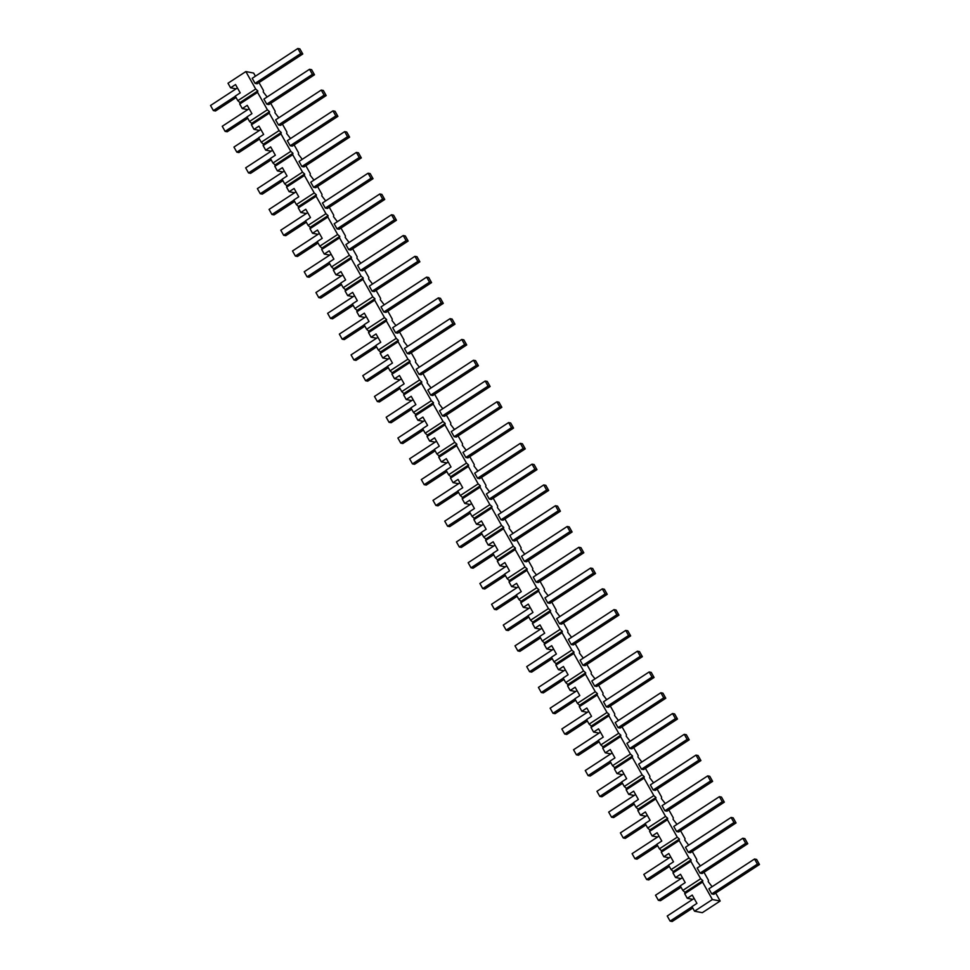 <?xml version="1.0" encoding="UTF-8"?>
<svg xmlns="http://www.w3.org/2000/svg" width="970" height="970" viewBox="0 0 970 970"><rect width="100%" height="100%" fill="white"/><g stroke="black" fill="none" stroke-linecap="round" stroke-linejoin="round"><path stroke-width="1.45" d="M691.962 906.623L696.921 903.385L692.24 895.067L687.269 898.305L684.711 893.758L702.559 882.094L712.392 899.529L694.532 911.194L691.962 906.623M680.249 885.84L685.208 882.603L680.528 874.285L675.569 877.523L672.998 872.976L690.858 861.311L700.667 878.735L682.819 890.399L680.249 885.84M668.536 865.058L673.495 861.821L668.815 853.503L663.856 856.74L661.285 852.193L679.145 840.529L688.967 857.953L671.107 869.617L668.536 865.058M656.823 844.276L661.782 841.038L657.102 832.721L652.143 835.958L649.573 831.411L667.433 819.747L677.254 837.171L659.394 848.835L656.823 844.276M645.123 823.494L650.082 820.256L645.389 811.938L640.43 815.176L637.872 810.629L655.72 798.965L665.541 816.388L647.681 828.053L645.123 823.494M633.41 802.711L638.369 799.474L633.689 791.156L628.73 794.394L626.159 789.847L644.019 778.182L653.828 795.606L635.968 807.27L633.41 802.711M621.697 781.929L626.656 778.692L621.976 770.374L617.017 773.611L614.446 769.064L632.307 757.4L642.116 774.824L624.268 786.488L621.697 781.929M609.984 761.147L614.944 757.909L610.263 749.592L605.304 752.829L602.734 748.282L620.594 736.618L630.415 754.042L612.555 765.706L609.984 761.147M598.272 740.365L603.243 737.127L598.551 728.809L593.591 732.047L591.021 727.5L608.881 715.836L618.702 733.259L600.842 744.924L598.272 740.365M586.571 719.582L591.53 716.345L586.838 708.027L581.879 711.265L579.32 706.718L597.168 695.053L606.99 712.477L589.13 724.141L586.571 719.582M574.858 698.8L579.817 695.563L575.137 687.245L570.178 690.482L567.608 685.935L585.468 674.271L595.277 691.695L577.429 703.359L574.858 698.8M563.146 678.018L568.105 674.78L563.424 666.463L558.465 669.7L555.895 665.153L573.755 653.489L583.564 670.913L565.716 682.577L563.146 678.018M551.433 657.236L556.392 653.998L551.712 645.68L546.753 648.918L544.182 644.371L562.042 632.707L571.863 650.13L554.003 661.795L551.433 657.236M539.72 636.453L544.691 633.216L539.999 624.898L535.04 628.136L532.481 623.589L550.329 611.924L560.151 629.348L542.291 641.012L539.72 636.453M528.019 615.671L532.979 612.434L528.286 604.116L523.327 607.353L520.769 602.807L538.617 591.142L548.438 608.566L530.578 620.23L528.019 615.671M516.307 594.889L521.266 591.651L516.586 583.334L511.626 586.571L509.056 582.024L526.916 570.36L536.725 587.784L518.877 599.448L516.307 594.889M504.594 574.107L509.553 570.869L504.873 562.551L499.914 565.789L497.343 561.242L515.203 549.578L525.012 567.001L507.164 578.666L504.594 574.107M492.881 553.324L497.84 550.087L493.16 541.769L488.201 545.007L485.63 540.46L503.491 528.795L513.312 546.219L495.452 557.883L492.881 553.324M481.181 532.542L486.14 529.305L481.447 520.987L476.488 524.224L473.93 519.678L491.778 508.013L501.599 525.437L483.739 537.101L481.181 532.542M469.468 511.76L474.427 508.522L469.747 500.205L464.775 503.442L462.217 498.895L480.065 487.231L489.886 504.655L472.026 516.319L469.468 511.76M457.755 490.978L462.714 487.74L458.034 479.422L453.075 482.66L450.504 478.113L468.364 466.449L478.174 483.872L460.326 495.537L457.755 490.978M446.042 470.195L451.001 466.958L446.321 458.64L441.362 461.878L438.792 457.331L456.652 445.666L466.473 463.09L448.613 474.754L446.042 470.195M434.33 449.413L439.289 446.176L434.608 437.858L429.649 441.095L427.079 436.548L444.939 424.884L454.76 442.308L436.9 453.972L434.33 449.413M422.629 428.631L427.588 425.393L422.896 417.076L417.937 420.313L415.378 415.766L433.226 404.102L443.047 421.526L425.187 433.19L422.629 428.631M410.916 407.849L415.875 404.611L411.195 396.293L406.224 399.531L403.666 394.984L421.513 383.32L431.335 400.743L413.475 412.408L410.916 407.849M399.203 387.066L404.163 383.829L399.482 375.511L394.523 378.749L391.953 374.202L409.813 362.537L419.622 379.961L401.774 391.625L399.203 387.066M387.491 366.284L392.45 363.047L387.77 354.729L382.81 357.966L380.24 353.419L398.1 341.755L407.921 359.179L390.061 370.843L387.491 366.284M375.778 345.502L380.737 342.264L376.057 333.947L371.098 337.184L368.527 332.637L386.387 320.973L396.209 338.397L378.349 350.061L375.778 345.502M364.077 324.72L369.036 321.482L364.344 313.164L359.385 316.402L356.827 311.855L374.675 300.191L384.496 317.614L366.636 329.279L364.077 324.72M352.365 303.937L357.324 300.7L352.643 292.382L347.684 295.62L345.114 291.073L362.974 279.409L372.783 296.832L354.935 308.496L352.365 303.937M340.652 283.155L345.611 279.918L340.931 271.6L335.972 274.837L333.401 270.29L351.261 258.626L361.07 276.05L343.222 287.714L340.652 283.155M328.939 262.373L333.898 259.135L329.218 250.818L324.259 254.055L321.688 249.508L339.548 237.844L349.37 255.268L331.51 266.932L328.939 262.373M317.226 241.591L322.198 238.353L317.505 230.035L312.546 233.273L309.976 228.726L327.836 217.062L337.657 234.485L319.797 246.15L317.226 241.591M305.526 220.808L310.485 217.571L305.792 209.253L300.833 212.491L298.275 207.944L316.123 196.279L325.944 213.703L308.084 225.367L305.526 220.808M293.813 200.026L298.772 196.789L294.092 188.471L289.133 191.708L286.562 187.161L304.422 175.497L314.231 192.921L296.383 204.585L293.813 200.026M282.1 179.244L287.059 176.006L282.379 167.689L277.42 170.926L274.849 166.379L292.71 154.715L302.519 172.139L284.671 183.803L282.1 179.244M270.387 158.462L275.347 155.224L270.666 146.906L265.707 150.144L263.137 145.597L280.997 133.933L290.818 151.356L272.958 163.021L270.387 158.462M258.687 137.679L263.646 134.442L258.954 126.124L253.994 129.362L251.436 124.815L269.284 113.15L279.105 130.574L261.245 142.238L258.687 137.679M246.974 116.897L251.933 113.66L247.241 105.342L242.282 108.579L239.723 104.032L257.571 92.368L267.393 109.792L249.532 121.456L246.974 116.897M235.261 96.115L240.22 92.877L235.54 84.56L230.581 87.797L227.998 83.226L245.859 71.574L255.68 89.01L237.832 100.674L235.261 96.115M694.532 911.194L702.316 912.685L720.177 901.021L712.392 899.529M684.711 893.758L684.941 892.303L682.819 890.399M687.269 898.305L692.738 899.36M690.858 861.311L691.089 859.856L673.241 871.521L671.107 869.617M673.241 871.521L672.998 872.976M675.569 877.523L681.025 878.577M661.285 852.193L661.528 850.738L659.394 848.835M663.856 856.74L669.324 857.795M649.573 831.411L649.815 829.956L647.681 828.053M652.143 835.958L657.611 837.013M637.872 810.629L638.102 809.174L635.968 807.27M640.43 815.176L645.899 816.231M626.159 789.847L626.39 788.392L624.268 786.488M628.73 794.394L634.186 795.448M614.446 769.064L614.689 767.61L612.555 765.706M617.017 773.611L622.485 774.666M602.734 748.282L602.976 746.827L600.842 744.924M605.304 752.829L610.773 753.884M591.021 727.5L591.263 726.045L589.13 724.141M593.591 732.047L599.06 733.102M579.32 706.718L579.551 705.263L577.429 703.359M581.879 711.265L587.347 712.319M567.608 685.935L567.85 684.48L565.716 682.577M570.178 690.482L575.634 691.525M555.895 665.153L556.137 663.698L554.003 661.795M558.465 669.7L563.934 670.743M544.182 644.371L544.425 642.916L542.291 641.012M546.753 648.918L552.221 649.961M532.481 623.589L532.712 622.134L530.578 620.23M535.04 628.136L540.508 629.178M520.769 602.807L520.999 601.351L518.877 599.448M523.327 607.353L528.795 608.396M509.056 582.024L509.298 580.569L507.164 578.666M511.626 586.571L517.083 587.614M497.343 561.242L497.586 559.787L495.452 557.883M499.914 565.789L505.382 566.832M485.63 540.46L485.873 539.005L483.739 537.101M488.201 545.007L493.669 546.049M473.93 519.678L474.16 518.222L472.026 516.319M476.488 524.224L481.957 525.267M462.217 498.895L462.447 497.44L460.326 495.537M464.775 503.442L470.244 504.485M450.504 478.113L450.747 476.658L448.613 474.754M453.075 482.66L458.531 483.703M438.792 457.331L439.034 455.876L436.9 453.972M441.362 461.878L446.83 462.92M427.079 436.548L427.321 435.093L425.187 433.19M429.649 441.095L435.118 442.138M415.378 415.766L415.609 414.311L413.475 412.408M417.937 420.313L423.405 421.356M403.666 394.984L403.896 393.529L401.774 391.625M406.224 399.531L411.692 400.574M391.953 374.202L392.195 372.747L390.061 370.843M394.523 378.749L399.992 379.791M380.24 353.419L380.482 351.964L378.349 350.061M382.81 357.966L388.279 359.009M368.527 332.637L368.77 331.182L366.636 329.279M371.098 337.184L376.566 338.227M356.827 311.855L357.057 310.4L354.935 308.496M359.385 316.402L364.853 317.445M345.114 291.073L345.344 289.618L343.222 287.714M347.684 295.62L353.141 296.662M333.401 270.29L333.644 268.835L331.51 266.932M335.972 274.837L341.44 275.88M321.688 249.508L321.931 248.053L319.797 246.15M324.259 254.055L329.727 255.098M309.976 228.726L310.218 227.271L308.084 225.367M312.546 233.273L318.014 234.316M298.275 207.944L298.505 206.489L296.383 204.585M300.833 212.491L306.302 213.533M286.562 187.161L286.805 185.706L284.671 183.803M289.133 191.708L294.589 192.751M274.849 166.379L275.092 164.924L272.958 163.021M277.42 170.926L282.888 171.969M263.137 145.597L263.379 144.142L261.245 142.238M265.707 150.144L271.176 151.187M251.436 124.815L251.666 123.36L249.532 121.456M253.994 129.362L259.463 130.404M239.723 104.032L239.954 102.577L237.832 100.674M242.282 108.579L247.75 109.622M230.581 87.797L236.037 88.84M257.571 92.368L257.814 90.913L255.68 89.01M245.859 71.574L253.643 73.053L255.413 76.194M259.002 82.571L263.464 90.501L263.234 91.944L267.126 96.976M270.715 103.353L275.177 111.283L274.934 112.726L278.827 117.758M282.415 124.136L286.89 132.065L286.647 133.508L290.539 138.54M294.128 144.918L298.602 152.848L298.36 154.291L302.252 159.322M305.841 165.7L310.303 173.63L310.073 175.073L313.965 180.105M317.554 186.482L322.016 194.412L321.785 195.855L325.678 200.887M329.266 207.265L333.728 215.194L333.486 216.637L337.378 221.669M340.967 228.047L345.441 235.977L345.199 237.42L349.091 242.451M352.68 248.829L357.154 256.759L356.911 258.202L360.804 263.234M364.393 269.611L368.855 277.541L368.624 278.984L372.516 284.016M376.105 290.394L380.567 298.323L380.337 299.766L384.229 304.798M387.818 311.176L392.28 319.106L392.038 320.549L395.93 325.58M399.519 331.958L403.993 339.888L403.75 341.331L407.642 346.363M411.231 352.74L415.706 360.67L415.463 362.113L419.355 367.145M422.944 373.523L427.406 381.452L427.176 382.895L431.068 387.927M434.657 394.305L439.119 402.235L438.889 403.678L442.769 408.709M446.37 415.087L450.832 423.017L450.589 424.46L454.481 429.492M458.07 435.87L462.544 443.799L462.302 445.242L466.194 450.274M469.783 456.652L474.257 464.582L474.015 466.024L477.907 471.056M481.496 477.434L485.958 485.364L485.727 486.807L489.62 491.838M493.209 498.216L497.671 506.146L497.428 507.589L501.32 512.621M504.909 518.999L509.383 526.928L509.141 528.383L513.033 533.403M516.622 539.781L521.096 547.711L520.854 549.165L524.746 554.185M528.335 560.563L532.797 568.493L532.566 569.948L536.458 574.967M540.047 581.345L544.509 589.275L544.279 590.73L548.171 595.75M551.76 602.127L556.222 610.057L555.98 611.512L559.872 616.532M563.461 622.91L567.935 630.839L567.692 632.294L571.585 637.314M575.174 643.692L579.648 651.622L579.405 653.077L583.297 658.096M586.886 664.474L591.348 672.404L591.118 673.859L595.01 678.879M598.599 685.256L603.061 693.186L602.831 694.641L606.723 699.661M610.312 706.039L614.774 713.968L614.531 715.423L618.423 720.443M622.012 726.821L626.487 734.751L626.244 736.206L630.136 741.226M633.725 747.603L638.199 755.533L637.957 756.988L641.849 762.008M645.438 768.385L649.9 776.315L649.67 777.77L653.562 782.79M657.151 789.168L661.613 797.097L661.382 798.553L665.274 803.572M668.863 809.95L673.326 817.88L673.083 819.335L676.975 824.354M680.564 830.732L685.038 838.662L684.796 840.117L688.688 845.137M692.277 851.514L696.751 859.444L696.509 860.899L700.401 865.919M703.99 872.297L708.452 880.226L708.221 881.681L712.113 886.701M715.702 893.079L720.177 901.021M702.559 882.094L702.801 880.639L700.667 878.735M691.089 859.856L688.967 857.953M679.145 840.529L679.388 839.074L677.254 837.171M667.433 819.747L667.675 818.292L665.541 816.388M655.72 798.965L655.962 797.51L653.828 795.606M644.019 778.182L644.25 776.727L642.116 774.824M632.307 757.4L632.537 755.945L630.415 754.042M620.594 736.618L620.836 735.163L618.702 733.259M608.881 715.836L609.124 714.381L606.99 712.477M597.168 695.053L597.411 693.598L595.277 691.695M585.468 674.271L585.698 672.816L583.564 670.913M573.755 653.489L573.985 652.034L571.863 650.13M562.042 632.707L562.285 631.252L560.151 629.348M550.329 611.924L550.572 610.469L548.438 608.566M538.617 591.142L538.859 589.687L536.725 587.784M526.916 570.36L527.146 568.905L525.012 567.001M515.203 549.578L515.434 548.123L513.312 546.219M503.491 528.795L503.733 527.341L501.599 525.437M491.778 508.013L492.02 506.558L489.886 504.655M480.065 487.231L480.308 485.776L478.174 483.872M468.364 466.449L468.595 464.994L466.473 463.09M456.652 445.666L456.882 444.212L454.76 442.308M444.939 424.884L445.181 423.429L443.047 421.526M433.226 404.102L433.469 402.647L431.335 400.743M421.513 383.32L421.756 381.865L419.622 379.961M409.813 362.537L410.043 361.082L407.921 359.179M398.1 341.755L398.343 340.3L396.209 338.397M386.387 320.973L386.63 319.518L384.496 317.614M374.675 300.191L374.917 298.736L372.783 296.832M362.974 279.409L363.204 277.953L361.07 276.05M351.261 258.626L351.492 257.171L349.37 255.268M339.548 237.844L339.791 236.389L337.657 234.485M327.836 217.062L328.078 215.607L325.944 213.703M316.123 196.279L316.365 194.825L314.231 192.921M304.422 175.497L304.653 174.042L302.519 172.139M292.71 154.715L292.94 153.26L290.818 151.356M280.997 133.933L281.239 132.478L279.105 130.574M269.284 113.15L269.527 111.695L267.393 109.792M713.835 894.291L711.762 893.903L708.888 888.811L754.527 859.008L756.6 859.408L759.474 864.5L713.835 894.291M702.122 873.509L700.049 873.121L697.188 868.029L742.814 838.226L744.887 838.626L747.761 843.718L702.122 873.509M690.422 852.727L688.348 852.339L685.475 847.246L731.101 817.443L733.174 817.843L736.048 822.936L690.422 852.727M678.709 831.945L676.636 831.557L673.762 826.464L719.4 796.661L721.474 797.061L724.335 802.154L678.709 831.945M666.996 811.162L664.923 810.774L662.049 805.682L707.688 775.879L709.761 776.279L712.623 781.371L666.996 811.162M655.284 790.38L653.21 789.992L650.349 784.9L695.975 755.096L698.048 755.497L700.922 760.589L655.284 790.38M643.571 769.598L641.497 769.21L638.636 764.117L684.262 734.314L686.336 734.714L689.209 739.807L643.571 769.598M631.87 748.816L629.797 748.428L626.923 743.335L672.549 713.532L674.623 713.932L677.496 719.025L631.87 748.816M620.157 728.034L618.084 727.645L615.21 722.553L660.849 692.75L662.922 693.15L665.784 698.242L620.157 728.034M608.445 707.251L606.371 706.863L603.498 701.771L649.136 671.967L651.21 672.368L654.071 677.46L608.445 707.251M596.732 686.469L594.659 686.081L591.797 680.988L637.423 651.185L639.497 651.585L642.37 656.678L596.732 686.469M585.019 665.687L582.946 665.299L580.084 660.206L625.711 630.403L627.784 630.803L630.658 635.896L585.019 665.687M573.318 644.904L571.245 644.516L568.371 639.424L614.01 609.621L616.071 610.021L618.945 615.113L573.318 644.904M561.606 624.122L559.532 623.734L556.659 618.642L602.297 588.838L604.371 589.239L607.232 594.331L561.606 624.122M549.893 603.34L547.82 602.952L544.946 597.859L590.584 568.056L592.658 568.456L595.531 573.549L549.893 603.34M538.18 582.558L536.107 582.158L533.245 577.077L578.872 547.274L580.945 547.674L583.819 552.767L538.18 582.558M526.467 561.775L524.394 561.375L521.533 556.295L567.159 526.492L569.232 526.892L572.106 531.984L526.467 561.775M514.767 540.993L512.693 540.593L509.82 535.513L555.458 505.709L557.532 506.11L560.393 511.202L514.767 540.993M503.054 520.211L500.981 519.811L498.107 514.73L543.746 484.927L545.819 485.327L548.68 490.42L503.054 520.211M491.341 499.429L489.268 499.029L486.394 493.948L532.033 464.145L534.106 464.545L536.98 469.638L491.341 499.429M479.629 478.646L477.555 478.246L474.694 473.166L520.32 443.363L522.393 443.763L525.267 448.855L479.629 478.646M467.916 457.864L465.855 457.464L462.981 452.384L508.607 422.58L510.681 422.981L513.554 428.073L467.916 457.864M456.215 437.082L454.142 436.682L451.268 431.601L496.907 401.798L498.98 402.198L501.842 407.291L456.215 437.082M444.502 416.3L442.429 415.9L439.555 410.819L485.194 381.016L487.267 381.416L490.129 386.509L444.502 416.3M432.79 395.517L430.716 395.117L427.855 390.037L473.481 360.234L475.555 360.634L478.428 365.726L432.79 395.517M421.077 374.735L419.004 374.335L416.142 369.255L461.768 339.451L463.842 339.852L466.715 344.944L421.077 374.735M409.376 353.953L407.303 353.553L404.429 348.472L450.056 318.669L452.129 319.069L455.003 324.162L409.376 353.953M397.664 333.171L395.59 332.771L392.717 327.69L438.355 297.887L440.428 298.287L443.29 303.38L397.664 333.171M385.951 312.388L383.877 311.988L381.004 306.908L426.642 277.105L428.716 277.505L431.577 282.597L385.951 312.388M374.238 291.606L372.165 291.206L369.303 286.126L414.93 256.322L417.003 256.723L419.877 261.815L374.238 291.606M362.525 270.824L360.452 270.424L357.591 265.344L403.217 235.54L405.29 235.94L408.164 241.033L362.525 270.824M350.825 250.042L348.751 249.642L345.878 244.561L391.516 214.758L393.577 215.158L396.451 220.251L350.825 250.042M339.112 229.26L337.039 228.859L334.165 223.779L379.803 193.976L381.877 194.376L384.738 199.468L339.112 229.26M327.399 208.477L325.326 208.077L322.452 202.997L368.091 173.194L370.164 173.594L373.038 178.686L327.399 208.477M315.686 187.695L313.613 187.295L310.752 182.214L356.378 152.411L358.451 152.811L361.325 157.904L315.686 187.695M303.974 166.913L301.9 166.513L299.039 161.432L344.665 131.629L346.739 132.029L349.612 137.122L303.974 166.913M292.273 146.13L290.2 145.73L287.326 140.65L332.965 110.847L335.038 111.247L337.899 116.339L292.273 146.13M280.56 125.348L278.487 124.948L275.613 119.868L321.252 90.064L323.325 90.465L326.187 95.557L280.56 125.348M268.848 104.566L266.774 104.166L263.901 99.085L309.539 69.282L311.612 69.682L314.486 74.775L268.848 104.566M257.135 83.784L255.061 83.384L252.2 78.303L297.826 48.5L299.9 48.9L302.773 53.993L257.135 83.784M257.814 90.913L239.954 102.577M711.762 893.903L757.4 864.1L759.474 864.5M692.762 908.053L672.174 921.5L670.1 921.1L692.046 906.768M757.4 864.1L754.527 859.008M670.1 921.1L667.227 916.007L694.132 898.438M700.049 873.121L745.688 843.318L747.761 843.718M681.049 887.271L660.461 900.718L658.387 900.318L680.334 885.986M745.688 843.318L742.814 838.226M658.387 900.318L655.514 895.225L682.419 877.656M688.348 852.339L733.975 822.536L736.048 822.936M669.348 866.489L648.748 879.935L646.675 879.535L668.621 865.204M733.975 822.536L731.101 817.443M646.675 879.535L643.813 874.443L670.719 856.874M676.636 831.557L722.262 801.753L724.335 802.154M657.636 845.707L637.035 859.153L634.962 858.753L656.908 844.421M722.262 801.753L719.4 796.661M634.962 858.753L632.101 853.661L659.006 836.091M664.923 810.774L710.549 780.971L712.623 781.371M645.923 824.924L625.335 838.371L623.261 837.971L645.208 823.639M710.549 780.971L707.688 775.879M623.261 837.971L620.388 832.878L647.293 815.309M653.21 789.992L698.849 760.189L700.922 760.589M634.21 804.142L613.622 817.589L611.549 817.189L633.495 802.857M698.849 760.189L695.975 755.096M611.549 817.189L608.675 812.096L635.58 794.527M641.497 769.21L687.136 739.407L689.209 739.807M622.497 783.36L601.909 796.806L599.836 796.406L621.782 782.075M687.136 739.407L684.262 734.314M599.836 796.406L596.962 791.314L623.88 773.745M629.797 748.428L675.423 718.624L677.496 719.025M610.797 762.578L590.196 776.024L588.123 775.624L610.069 761.292M675.423 718.624L672.549 713.532M588.123 775.624L585.262 770.532L612.167 752.962M618.084 727.645L663.71 697.842L665.784 698.242M599.084 741.795L578.484 755.242L576.422 754.842L598.357 740.51M663.71 697.842L660.849 692.75M576.422 754.842L573.549 749.749L600.454 732.18M606.371 706.863L652.01 677.06L654.071 677.46M587.371 721.013L566.783 734.46L564.71 734.06L586.656 719.728M652.01 677.06L649.136 671.967M564.71 734.06L561.836 728.967L588.741 711.398M594.659 686.081L640.297 656.278L642.37 656.678M575.659 700.231L555.07 713.678L552.997 713.277L574.943 698.946M640.297 656.278L637.423 651.185M552.997 713.277L550.123 708.185L577.029 690.616M582.946 665.299L628.584 635.495L630.658 635.896M563.958 679.449L543.358 692.895L541.284 692.495L563.23 678.163M628.584 635.495L625.711 630.403M541.284 692.495L538.423 687.403L565.328 669.834M571.245 644.516L616.871 614.713L618.945 615.113M552.245 658.666L531.645 672.113L529.571 671.713L551.518 657.381M616.871 614.713L614.01 609.621M529.571 671.713L526.71 666.62L553.615 649.051M559.532 623.734L605.159 593.931L607.232 594.331M540.533 637.884L519.944 651.331L517.871 650.931L539.817 636.599M605.159 593.931L602.297 588.838M517.871 650.931L514.997 645.838L541.903 628.269M547.82 602.952L593.458 573.149L595.531 573.549M528.82 617.102L508.231 630.548L506.158 630.148L528.104 615.817M593.458 573.149L590.584 568.056M506.158 630.148L503.284 625.056L530.19 607.487M536.107 582.158L581.745 552.366L583.819 552.767M517.107 596.32L496.519 609.766L494.445 609.366L516.392 595.034M581.745 552.366L578.872 547.274M494.445 609.366L491.572 604.274L518.477 586.704M524.394 561.375L570.033 531.584L572.106 531.984M505.406 575.537L484.806 588.984L482.733 588.584L504.679 574.252M570.033 531.584L567.159 526.492M482.733 588.584L479.871 583.491L506.776 565.922M512.693 540.593L558.32 510.802L560.393 511.202M493.694 554.755L473.093 568.202L471.02 567.802L492.966 553.47M558.32 510.802L555.458 505.709M471.02 567.802L468.158 562.709L495.064 545.14M500.981 519.811L546.607 490.02L548.68 490.42M481.981 533.973L461.393 547.419L459.319 547.019L481.265 532.688M546.607 490.02L543.746 484.927M459.319 547.019L456.446 541.927L483.351 524.358M489.268 499.029L534.906 469.237L536.98 469.638M470.268 513.191L449.68 526.637L447.606 526.237L469.553 511.905M534.906 469.237L532.033 464.145M447.606 526.237L444.733 521.145L471.638 503.575M477.555 478.246L523.194 448.455L525.267 448.855M458.555 492.408L437.967 505.855L435.894 505.455L457.84 491.123M523.194 448.455L520.32 443.363M435.894 505.455L433.02 500.362L459.925 482.793M465.855 457.464L511.481 427.673L513.554 428.073M446.855 471.626L426.254 485.073L424.181 484.673L446.127 470.341M511.481 427.673L508.607 422.58M424.181 484.673L421.32 479.58L448.225 462.011M454.142 436.682L499.768 406.891L501.842 407.291M435.142 450.844L414.542 464.291L412.468 463.89L434.414 449.559M499.768 406.891L496.907 401.798M412.468 463.89L409.607 458.798L436.512 441.229M442.429 415.9L488.055 386.108L490.129 386.509M423.429 430.062L402.841 443.508L400.768 443.108L422.714 428.776M488.055 386.108L485.194 381.016M400.768 443.108L397.894 438.016L424.799 420.446M430.716 395.117L476.355 365.326L478.428 365.726M411.716 409.279L391.128 422.726L389.055 422.326L411.001 407.994M476.355 365.326L473.481 360.234M389.055 422.326L386.181 417.233L413.087 399.664M419.004 374.335L464.642 344.544L466.715 344.944M400.004 388.497L379.416 401.944L377.342 401.544L399.288 387.212M464.642 344.544L461.768 339.451M377.342 401.544L374.468 396.451L401.374 378.882M407.303 353.553L452.929 323.762L455.003 324.162M388.303 367.715L367.703 381.161L365.629 380.761L387.576 366.43M452.929 323.762L450.056 318.669M365.629 380.761L362.768 375.669L389.673 358.1M395.59 332.771L441.217 302.979L443.29 303.38M376.59 346.933L355.99 360.379L353.929 359.979L375.863 345.647M441.217 302.979L438.355 297.887M353.929 359.979L351.055 354.887L377.961 337.317M383.877 311.988L429.504 282.197L431.577 282.597M364.878 326.15L344.289 339.597L342.216 339.197L364.162 324.865M429.504 282.197L426.642 277.105M342.216 339.197L339.342 334.104L366.248 316.535M372.165 291.206L417.803 261.415L419.877 261.815M353.165 305.368L332.577 318.815L330.503 318.415L352.45 304.083M417.803 261.415L414.93 256.322M330.503 318.415L327.63 313.322L354.535 295.753M360.452 270.424L406.09 240.633L408.164 241.033M341.464 284.586L320.864 298.032L318.791 297.632L340.737 283.301M406.09 240.633L403.217 235.54M318.791 297.632L315.929 292.54L342.834 274.971M348.751 249.642L394.378 219.85L396.451 220.251M329.751 263.804L309.151 277.25L307.078 276.85L329.024 262.518M394.378 219.85L391.516 214.758M307.078 276.85L304.216 271.758L331.122 254.188M337.039 228.859L382.665 199.068L384.738 199.468M318.039 243.021L297.45 256.468L295.377 256.068L317.311 241.736M382.665 199.068L379.803 193.976M295.377 256.068L292.503 250.975L319.409 233.406M325.326 208.077L370.964 178.286L373.038 178.686M306.326 222.239L285.738 235.686L283.664 235.286L305.611 220.954M370.964 178.286L368.091 173.194M283.664 235.286L280.791 230.193L307.696 212.624M313.613 187.295L359.252 157.504L361.325 157.904M294.613 201.457L274.025 214.904L271.952 214.503L293.898 200.172M359.252 157.504L356.378 152.411M271.952 214.503L269.078 209.411L295.983 191.842M301.9 166.513L347.539 136.721L349.612 137.122M282.913 180.675L262.312 194.121L260.239 193.721L282.185 179.389M347.539 136.721L344.665 131.629M260.239 193.721L257.377 188.629L284.283 171.06M290.2 145.73L335.826 115.939L337.899 116.339M271.2 159.892L250.599 173.339L248.526 172.939L270.472 158.607M335.826 115.939L332.965 110.847M248.526 172.939L245.665 167.846L272.57 150.277M278.487 124.948L324.113 95.157L326.187 95.557M259.487 139.11L238.899 152.557L236.825 152.157L258.772 137.825M324.113 95.157L321.252 90.064M236.825 152.157L233.952 147.064L260.857 129.495M266.774 104.166L312.413 74.375L314.486 74.775M247.774 118.328L227.186 131.774L225.113 131.374L247.059 117.043M312.413 74.375L309.539 69.282M225.113 131.374L222.239 126.282L249.144 108.713M255.061 83.384L300.7 53.593L302.773 53.993M236.062 97.546L215.473 110.992L213.4 110.592L235.346 96.26M300.7 53.593L297.826 48.5M213.4 110.592L210.526 105.5L237.432 87.93M702.801 880.639L684.941 892.303M679.388 839.074L661.528 850.738M667.675 818.292L649.815 829.956M655.962 797.51L638.102 809.174M644.25 776.727L626.39 788.392M632.537 755.945L614.689 767.61M620.836 735.163L602.976 746.827M609.124 714.381L591.263 726.045M597.411 693.598L579.551 705.263M585.698 672.816L567.85 684.48M573.985 652.034L556.137 663.698M562.285 631.252L544.425 642.916M550.572 610.469L532.712 622.134M538.859 589.687L520.999 601.351M527.146 568.905L509.298 580.569M515.434 548.123L497.586 559.787M503.733 527.341L485.873 539.005M492.02 506.558L474.16 518.222M480.308 485.776L462.447 497.44M468.595 464.994L450.747 476.658M456.882 444.212L439.034 455.876M445.181 423.429L427.321 435.093M433.469 402.647L415.609 414.311M421.756 381.865L403.896 393.529M410.043 361.082L392.195 372.747M398.343 340.3L380.482 351.964M386.63 319.518L368.77 331.182M374.917 298.736L357.057 310.4M363.204 277.953L345.344 289.618M351.492 257.171L333.644 268.835M339.791 236.389L321.931 248.053M328.078 215.607L310.218 227.271M316.365 194.825L298.505 206.489M304.653 174.042L286.805 185.706M292.94 153.26L275.092 164.924M281.239 132.478L263.379 144.142M269.527 111.695L251.666 123.36"/></g></svg>
